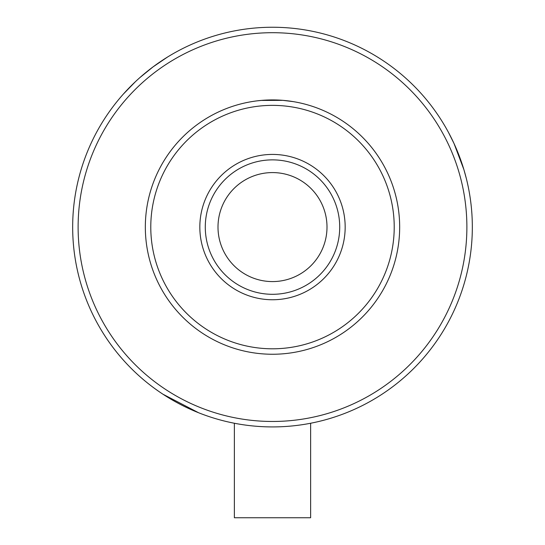 <?xml version="1.0" encoding="UTF-8"?>
<svg xmlns="http://www.w3.org/2000/svg" width="545" height="545" viewBox="0 0 545 545"><rect width="100%" height="100%" fill="white"/><g stroke="black" fill="none" stroke-linecap="round" stroke-linejoin="round"><path stroke-width="0.82" d="M128.879 88.14L123.334 94.108L135.501 81.6M139.82 77.649L153.145 66.81M196.772 412.013L197.113 412.149M463.863 169.515L454.033 143.539L448.474 132.387L452.193 139.656M463.959 169.849L466.329 178.453M467.848 184.98L467.767 184.619M327 227.081A54.5 54.5 0 0 0 272.5 172.581A54.5 54.5 0 0 0 218 227.081A54.5 54.5 0 0 0 272.5 281.581A54.5 54.5 0 0 0 327 227.081M339.719 227.081A67.219 67.219 0 0 1 272.5 294.3A67.219 67.219 0 0 1 205.281 227.081A67.219 67.219 0 0 1 272.5 159.869A67.219 67.219 0 0 1 339.719 227.081M345.169 227.081A72.669 72.669 0 0 1 272.5 299.75A72.669 72.669 0 0 1 199.831 227.081A72.669 72.669 0 0 1 272.5 154.419A72.669 72.669 0 0 1 345.169 227.081M394.219 227.081A121.719 121.719 0 0 1 272.5 348.8A121.719 121.719 0 0 1 150.781 227.081A121.719 121.719 0 0 1 272.5 105.369A121.719 121.719 0 0 1 394.219 227.081M399.669 227.081A127.169 127.169 0 0 1 272.5 354.25A127.169 127.169 0 0 1 145.331 227.081A127.169 127.169 0 0 1 272.5 99.919A127.169 127.169 0 0 1 399.669 227.081M262.813 100.287L257.397 100.818M287.031 100.75L293.469 101.656L282.773 100.335L266.607 100.055M272.5 32.7A194.381 194.381 0 0 1 466.881 227.081A194.381 194.381 0 0 1 272.5 421.469A194.381 194.381 0 0 1 78.119 227.081A194.381 194.381 0 0 1 272.5 32.7M472.331 227.081A199.831 199.831 0 0 1 272.5 426.919A199.831 199.831 0 0 1 72.669 227.081A199.831 199.831 0 0 1 272.5 27.25A199.831 199.831 0 0 1 472.331 227.081M234.37 423.247L234.37 517.75L310.63 517.75L310.63 423.247M155.202 388.871L158.738 391.371M162.928 394.199L198.564 412.735M167.451 57.089L152.954 66.953M258.473 100.689L259.863 100.546M261.048 100.43L282.855 100.341M257.969 100.75L263.208 100.26"/></g></svg>
